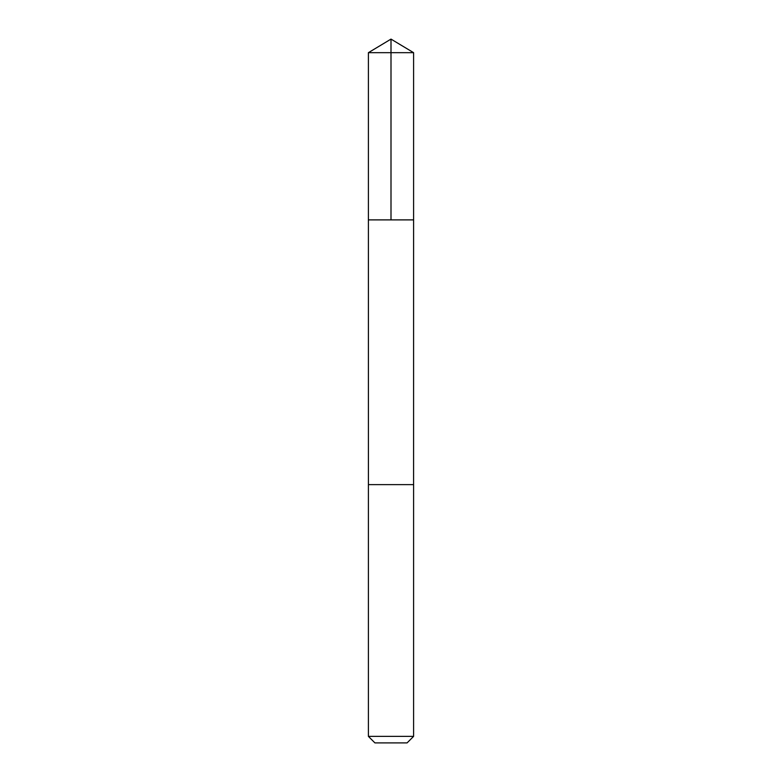 <?xml version="1.0" encoding="UTF-8"?>
<svg xmlns="http://www.w3.org/2000/svg" width="782" height="782" viewBox="0 0 782 782"><rect width="100%" height="100%" fill="white"/><g stroke="black" fill="none" stroke-linecap="round" stroke-linejoin="round"><path stroke-width="1.17" d="M368.4 219.889L413.6 219.889L413.6 52.677L368.4 52.677L368.4 219.889L413.6 219.889L413.59 484.625L368.41 484.625L368.4 219.889M394.627 484.625L368.4 484.625L368.4 736.38L413.6 736.38L413.6 484.625L394.627 484.625M413.6 736.38L407.08 742.9L374.92 742.9L368.4 736.38M391 219.889L391 39.1L368.4 52.677M391 39.1L413.6 52.677"/></g></svg>
